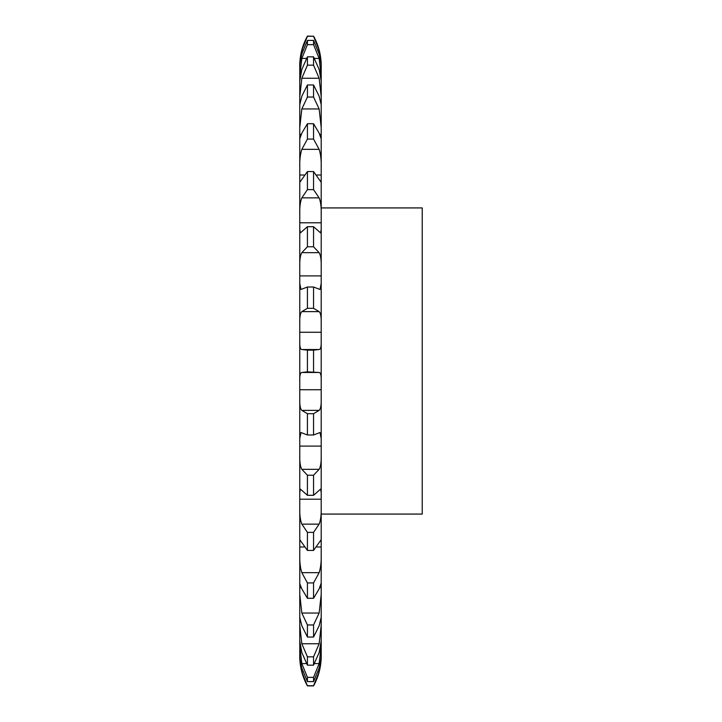 <?xml version="1.0" encoding="UTF-8"?>
<svg xmlns="http://www.w3.org/2000/svg" width="722" height="722" viewBox="0 0 722 722"><rect width="100%" height="100%" fill="white"/><g stroke="black" fill="none" stroke-linecap="round" stroke-linejoin="round"><path stroke-width="1.08" d="M307.428 685.719L313.547 685.719L319.142 671.803C320.703 664.989 321.389 659.565 321.2 655.54L321.2 656.253A61.226 61.226 0 0 1 313.547 685.9L307.428 685.9A61.226 61.226 0 0 1 299.774 656.253L299.774 655.54C299.576 659.565 300.271 664.989 301.832 671.803L307.428 685.9M299.774 655.54L299.774 653.888C299.576 656.686 300.271 661.415 301.832 668.076L307.428 681.595L313.547 681.595L319.142 668.076C320.703 661.415 321.389 656.686 321.2 653.888L321.2 655.54M299.774 66.46C299.576 62.435 300.271 57.011 301.832 50.197L307.428 36.281L313.547 36.281L307.428 36.1C302.365 45.333 299.81 55.215 299.774 65.747L299.774 653.888M313.547 36.1C318.61 45.333 321.155 55.215 321.2 65.747L321.2 653.888M299.774 640.983L301.832 652.544L307.428 665.161L313.547 665.161L319.142 652.544L321.2 640.983M299.774 617.31L301.832 625.803L307.428 637.03L313.547 637.03L319.142 625.803L321.2 617.31M299.774 645.874L301.832 663.59L307.428 677.362L307.428 681.595M307.428 677.362L313.547 677.362L319.142 663.59L321.2 645.874M299.774 625.261L301.832 643.753L307.428 656.849L307.428 665.161M307.428 656.849L313.547 656.849L319.142 643.753L321.2 625.261M299.774 594.495L301.832 613.05L307.428 624.963L307.428 637.03M307.428 624.963L313.547 624.963L319.142 613.05L321.2 594.495M299.774 583.791L301.832 588.89L307.428 598.285L313.547 598.285L319.142 588.89L321.146 583.286M299.774 554.758C299.576 561.779 300.271 567.745 301.832 572.654L307.428 582.934L307.428 598.285M307.428 582.934L313.547 582.934L319.142 572.654C320.703 567.745 321.389 561.779 321.2 554.758M299.774 541.708L300 539.993L307.428 550.435L313.547 550.435L320.974 539.993L321.2 541.708M299.774 507.566C299.576 514.714 300.271 520.237 301.832 524.127L307.428 532.376L307.428 550.435M307.428 532.376L313.547 532.376L319.142 524.127C320.703 520.237 321.389 514.714 321.2 507.566M299.774 492.684L300.361 489.092L307.428 495.301L313.547 495.301L320.604 489.092L321.2 492.684M299.774 454.743C299.576 461.746 300.271 466.611 301.832 469.336L307.428 475.229L307.428 495.301M307.428 475.229L313.547 475.229L319.142 469.336C320.703 466.611 321.389 461.746 321.2 454.743M299.774 438.597L300.966 432.523L307.428 434.996L313.547 434.996L320.008 432.523L321.2 438.597M299.774 398.327C299.576 404.907 300.271 408.923 301.832 410.376L307.428 413.697L307.428 434.996M307.428 413.697L313.547 413.697L319.142 410.376C320.703 408.923 321.389 404.907 321.2 398.327M299.774 381.532C299.576 375.63 300.271 372.606 301.832 372.48L319.142 372.48C320.703 372.606 321.389 375.63 321.2 381.532M301.832 372.48L307.428 371.857L319.142 372.48M299.774 340.468C299.576 346.37 300.271 349.394 301.832 349.52L307.428 350.143L307.428 371.857M301.832 349.52L319.142 349.52C320.703 349.394 321.389 346.37 321.2 340.468M299.774 323.673C299.576 317.093 300.271 313.077 301.832 311.624L307.428 308.303L313.547 308.303L319.142 311.624C320.703 313.077 321.389 317.093 321.2 323.673M299.774 283.403L300.966 289.477L307.428 287.004L307.428 308.303M307.428 287.004L313.547 287.004L320.008 289.477L321.2 283.403M299.774 267.257C299.576 260.254 300.271 255.389 301.832 252.664L307.428 246.771L313.547 246.771L319.142 252.664C320.703 255.389 321.389 260.254 321.2 267.257M299.774 229.316L300.361 232.908L307.428 226.699L307.428 246.771M307.428 226.699L313.547 226.699L320.604 232.908L321.2 229.316M299.774 214.434C299.576 207.286 300.271 201.763 301.832 197.873L307.428 189.624L313.547 189.624L319.142 197.873C320.703 201.763 321.389 207.286 321.2 214.434M299.774 180.292L300 182.007L307.428 171.565L307.428 189.624M307.428 171.565L313.547 171.565L320.974 182.007L321.2 180.292M321.2 104.699L319.142 96.197L313.547 84.97L313.547 97.037L319.142 108.95L321.2 127.505M299.774 167.242C299.576 160.221 300.271 154.255 301.832 149.346L307.428 139.066L313.547 139.066L319.142 149.346C320.703 154.255 321.389 160.221 321.2 167.242M299.82 138.714L301.832 133.11L307.428 123.715L307.428 139.066M307.428 123.715L313.547 123.715L319.142 133.11L321.146 138.714M299.774 127.505L301.832 108.95L307.428 97.037L313.547 97.037M299.774 104.69L301.832 96.197L307.428 84.97L307.428 97.037M299.774 96.739L301.832 78.247L307.428 65.151L313.547 65.151L319.142 78.247L321.2 96.739M299.774 81.017L301.832 69.456L307.428 56.839L307.428 65.151M307.428 56.839L313.547 56.839L319.142 69.456L321.2 81.017M313.547 36.281L319.142 50.197C320.703 57.011 321.389 62.435 321.2 66.46M299.774 68.112C299.576 65.314 300.271 60.585 301.832 53.924L307.428 40.405L313.547 40.405L319.142 53.924C320.703 60.585 321.389 65.314 321.2 68.112M299.774 76.126L301.832 58.41L307.428 44.638L313.547 44.638L319.142 58.41L321.2 76.126M307.428 40.405L307.428 44.638M313.547 677.362L313.547 681.595M313.547 656.849L313.547 665.161M313.547 624.963L313.547 637.03M313.547 582.934L313.547 598.285M313.547 532.376L313.547 550.435M313.547 475.229L313.547 495.301M313.547 413.697L313.547 434.996M307.428 350.143L313.547 350.143L313.547 371.857M313.547 350.143L319.142 349.52M313.547 287.004L313.547 308.303M313.547 226.699L313.547 246.771M313.547 171.565L313.547 189.624M313.547 123.715L313.547 139.066M313.547 56.839L313.547 65.151M313.547 40.405L313.547 44.638M321.2 207.927L422.226 207.927L422.226 514.073L321.2 514.073M307.428 84.97L313.547 84.97M301.832 671.803L302.978 671.803M317.987 671.803L319.142 671.803M301.832 663.59L306.498 663.59M314.476 663.59L319.142 663.59M301.832 643.753L319.142 643.753M301.832 613.05L319.142 613.05M299.774 587.627L301.363 587.627M319.602 587.627L321.2 587.627M301.832 572.654L319.142 572.654M299.774 546.987L304.161 546.987M316.814 546.987L321.2 546.987M301.832 524.127L319.142 524.127M299.774 499.2L321.2 499.2M301.832 469.336L319.142 469.336M299.774 446.106L321.2 446.106M301.832 410.376L319.142 410.376M299.774 389.736L321.2 389.736M299.774 332.264L321.2 332.264M301.832 311.624L319.142 311.624M299.774 275.894L321.2 275.894M301.832 252.664L319.142 252.664M299.774 222.791L321.2 222.791M301.832 197.873L319.142 197.873M299.774 175.013L304.161 175.013M316.805 175.013L321.2 175.013M301.832 149.346L319.142 149.346M299.774 134.373L301.363 134.373M319.602 134.373L321.2 134.373M301.832 108.95L319.142 108.95M301.832 78.247L319.142 78.247M301.832 50.197L302.978 50.197M317.987 50.197L319.142 50.197M301.832 58.41L306.498 58.41M314.476 58.41L319.142 58.41"/></g></svg>
